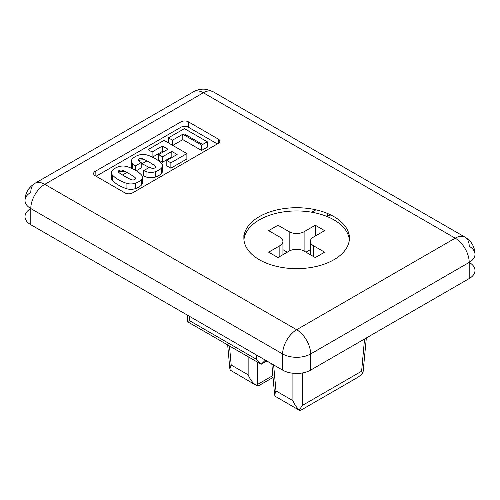 <?xml version="1.0" encoding="UTF-8"?>
<svg xmlns="http://www.w3.org/2000/svg" width="500" height="500" viewBox="0 0 500 500"><rect width="100%" height="100%" fill="white"/><g stroke="black" fill="none" stroke-linecap="round" stroke-linejoin="round"><path stroke-width="0.75" d="M258.969 385.581L256.275 385.387L230.312 370.169L229.856 369L231.194 365.037C229.806 367.225 229.513 368.938 230.312 370.169M256.706 385.619C253.212 383.625 250.362 380.025 248.144 374.825L231.194 365.037L229.462 345.95L231.194 365.037L248.144 374.825C250.362 380.025 253.212 383.625 256.706 385.619L257.456 384.494L257.456 362.113L257.456 384.494L272.881 375.588L257.456 384.494L256.706 385.619L258.919 385.606L273.05 377.444M274.631 394.85L275.969 390.887L292.913 400.675L292.913 373.263L292.913 400.675C294.544 404.606 296.694 407.725 299.356 410.031L302.231 405.506L302.231 373L302.231 405.506L361.619 371.219L362.962 373.3L366.337 337.956M364.544 338.994L361.619 371.219L364.544 338.994M248.144 356.737L248.144 374.825L248.144 356.737M330.962 215.037A6.594 3.806 0 0 0 327.419 216.1A6.594 3.806 180 0 1 330.962 215.037M265.369 360.144L261.194 364.275L256.531 359.35L256.531 355.037L256.531 359.35L189.369 320.575L256.531 359.35L261.194 364.275L265.369 360.144M300.356 410.5L299.356 410.031L300.294 410.544L358.125 377.15L362.962 373.3L361.619 371.219L302.231 405.506L299.356 410.031C296.694 407.725 294.544 404.606 292.913 400.675L275.969 390.887L273.612 364.9L275.969 390.887C274.044 393.694 274.163 395.712 276.325 396.944M268.656 230.637L279.85 237.1L268.656 230.637L277.981 225.25L289.175 231.713A10.556 6.094 0 0 0 304.1 231.713L315.294 225.25L324.625 230.637L313.431 237.1A10.556 6.094 0 0 0 313.431 245.719L324.625 252.181L315.294 257.562L304.1 251.1L315.294 257.562L324.625 252.181L313.431 245.719L313.431 256.488L313.431 245.719A10.556 6.094 180 0 1 310.338 241.406A10.556 6.094 180 0 1 313.431 237.1L324.625 230.637L315.294 225.25L304.1 231.713L304.1 251.1A10.556 6.094 0 0 0 289.175 251.1L277.981 257.562L268.656 252.181L279.85 245.719A10.556 6.094 0 0 0 279.85 237.1A10.556 6.094 180 0 1 282.938 241.406A10.556 6.094 180 0 1 279.85 245.719L268.656 252.181L277.981 257.562L289.175 251.1L289.175 231.713L277.981 225.25L277.981 236.025L277.981 225.25L268.656 230.637M180.975 127.238L96.088 176.244L180.975 127.238A5.275 3.044 180 0 1 188.438 127.238A5.275 3.044 0 0 0 180.975 127.238L180.975 121.85L95.156 171.4A5.275 3.044 0 0 0 93.612 173.55A5.275 3.044 0 0 0 95.156 175.706L125.006 192.938A5.275 3.044 0 0 0 132.469 192.938L218.287 143.394L218.287 139.088L188.438 121.85A5.275 3.044 0 0 0 180.975 121.85L180.975 121.856A5.275 3.044 180 0 1 188.438 121.85L188.438 127.238L217.35 143.931L188.438 127.238M172.463 157.188L171.831 156.825L162.488 162.213L158.663 160.006L162.488 162.213L171.831 156.825L171.831 151.438L162.488 156.831L162.488 162.213L162.488 156.831L158.663 154.625L158.663 160.006L158.663 154.625L168.006 149.231L162.425 146.006L162.425 151.394L152.45 157.15L162.425 151.394L163.337 151.925L162.425 151.394L162.425 146.006L152.1 151.969L152.1 156.988L152.1 151.969L148.025 149.619L148.025 155L149.688 155.963L148.025 155L148.025 149.619L164.031 140.375L186.881 153.569L186.881 158.956L170.875 168.194L166.806 165.844L170.875 168.194L186.881 158.956L186.881 153.569L170.875 162.812L170.875 168.194L170.875 162.812L166.806 160.456L166.806 165.844L166.806 160.456L177.131 154.494L171.831 151.438L171.831 156.825L172.463 157.188M118.619 172.062A9.056 5.231 180 0 1 125.306 171.594A9.056 5.231 0 0 0 118.619 172.062M141.537 180.375A9.056 5.231 180 0 1 141.331 185.175A17.456 10.081 180 0 1 135.244 188.688A9.056 5.231 180 0 1 126.931 188.806A37.975 21.925 180 0 1 112.325 180.375A9.056 5.231 180 0 1 112.325 175.806M149.131 167.488A96.45 55.681 0 0 0 145.269 165.375A13.981 8.075 0 0 0 145.206 165.344A13.981 8.075 0 0 0 142.156 164.006A13.981 8.075 180 0 1 145.206 165.344A13.981 8.075 180 0 1 145.269 165.375M141.2 167.944L136.256 170.794L141.2 167.944L141.2 162.556L135.256 165.987L135.256 170.194L135.256 165.987A37.975 21.925 180 0 1 132.35 163.425L132.35 168.675L132.35 163.425A9.056 5.231 180 0 1 131.444 161.144A9.056 5.231 180 0 1 132.562 158.625A17.456 10.081 180 0 1 138.644 155.113A9.056 5.231 180 0 1 146.956 154.994A37.975 21.925 180 0 1 155.275 158.625A37.975 21.925 0 0 0 146.956 154.994A9.056 5.231 0 0 0 138.644 155.113A17.456 10.081 0 0 0 132.562 158.625A9.056 5.231 0 0 0 132.35 163.425A37.975 21.925 0 0 0 135.256 165.987L141.2 162.556A14.663 8.469 180 0 1 138.644 160.65A14.663 8.469 0 0 0 141.2 162.556M131.444 161.144L131.444 166.531A9.056 5.231 0 0 0 132.181 168.6A9.056 5.231 180 0 1 132.35 164.244M138.644 160.5A9.056 5.231 180 0 1 145.338 160.031A9.056 5.231 0 0 0 138.644 160.5M161.569 168.812A9.056 5.231 180 0 1 161.356 173.612A17.456 10.081 180 0 1 155.275 177.125A9.056 5.231 180 0 1 146.956 177.244A37.975 21.925 180 0 1 143.644 176.038A37.975 21.925 0 0 0 146.956 177.244A9.056 5.231 0 0 0 155.275 177.125A17.456 10.081 0 0 0 161.356 173.612A9.056 5.231 0 0 0 162.475 171.094L162.475 165.706A9.056 5.231 180 0 1 161.356 168.225L161.356 173.612L161.356 168.225A17.456 10.081 180 0 1 155.275 171.737L155.275 177.125L155.275 171.737A9.056 5.231 180 0 1 146.956 171.863L146.956 177.244L146.956 171.863A37.975 21.925 180 0 1 143.644 170.656L143.644 176.038L143.644 170.656L149.462 167.294A14.663 8.469 0 0 0 151.762 168.225A2.625 1.519 0 0 0 154.775 167.938A2.625 1.519 0 0 0 155.275 166.2A13.981 8.075 0 0 0 152.969 164.438A13.981 8.075 180 0 1 155.275 166.2A2.625 1.519 180 0 1 154.775 167.938A2.625 1.519 180 0 1 151.762 168.225A14.663 8.469 180 0 1 149.462 167.294L143.644 170.656A37.975 21.925 0 0 0 146.956 171.863A9.056 5.231 0 0 0 155.275 171.737A17.456 10.081 0 0 0 161.356 168.225A9.056 5.231 0 0 0 161.569 163.425A9.056 5.231 180 0 1 162.475 165.706M207.275 147.181L201.575 150.469L182.8 139.631L172.769 145.419L182.8 139.631L201.575 150.469L201.575 145.087L182.8 134.244L182.8 139.631L182.8 134.244L172.5 140.188L172.5 145.269L172.5 140.188L168.425 137.838L168.425 142.912L168.425 137.838L184.425 128.6L207.275 141.794L207.275 147.181L207.275 141.794L201.575 145.087L201.575 150.469L207.275 147.181M184.425 133.988L202.613 144.488L184.425 133.988M152.906 164.4A96.45 55.681 0 0 0 149.194 162.138A96.45 55.681 180 0 1 152.906 164.4A13.981 8.075 180 0 1 152.969 164.438A13.981 8.075 0 0 0 152.906 164.4M145.269 159.994A13.981 8.075 0 0 0 145.206 159.956A13.981 8.075 180 0 1 145.269 159.994A96.45 55.681 180 0 1 149.194 162.138A96.45 55.681 0 0 0 145.269 159.994M142.156 158.625A2.625 1.519 0 0 0 139.137 158.912A2.625 1.519 0 0 0 138.644 160.65A2.625 1.519 180 0 1 139.137 158.912A2.625 1.519 180 0 1 142.156 158.625A13.981 8.075 180 0 1 145.206 159.956A13.981 8.075 0 0 0 142.156 158.625M118.619 166.675A9.056 5.231 180 0 1 126.931 166.556A37.975 21.925 180 0 1 135.25 170.188A37.975 21.925 0 0 0 126.931 166.556A9.056 5.231 0 0 0 118.619 166.675A17.456 10.081 0 0 0 112.531 170.188A17.456 10.081 180 0 1 118.619 166.675M111.412 172.706A9.056 5.231 180 0 1 112.531 170.188A9.056 5.231 0 0 0 112.325 174.988A9.056 5.231 180 0 1 111.412 172.706L111.412 178.094A9.056 5.231 0 0 0 112.325 180.375L112.325 174.988A37.975 21.925 0 0 0 126.931 183.425A37.975 21.925 180 0 1 112.325 174.988L112.325 180.375A37.975 21.925 0 0 0 126.931 188.806L126.931 183.425A9.056 5.231 0 0 0 135.244 183.3A9.056 5.231 180 0 1 126.931 183.425L126.931 188.806A9.056 5.231 0 0 0 135.244 188.688L135.244 183.3A17.456 10.081 0 0 0 141.331 179.788A17.456 10.081 180 0 1 135.244 183.3L135.244 188.688A17.456 10.081 0 0 0 141.331 185.175L141.331 179.788A9.056 5.231 0 0 0 141.537 174.988A9.056 5.231 180 0 1 142.45 177.269A9.056 5.231 180 0 1 141.331 179.788L141.331 185.175A9.056 5.231 0 0 0 142.45 182.656L142.45 177.269M218.287 143.394A5.275 3.044 0 0 0 219.831 141.237A5.275 3.044 0 0 0 218.287 139.088A5.275 3.044 180 0 1 218.287 143.394L132.469 192.938A5.275 3.044 180 0 1 125.006 192.938L95.156 175.706A5.275 3.044 180 0 1 95.156 171.4L95.156 175.706M122.131 170.188A2.625 1.519 0 0 0 119.113 170.475A2.625 1.519 0 0 0 118.612 172.219A13.981 8.075 0 0 0 120.981 174.013A96.45 55.681 0 0 0 128.625 178.425A13.981 8.075 0 0 0 131.731 179.794A2.625 1.519 0 0 0 134.75 179.5A2.625 1.519 0 0 0 135.25 177.763A13.981 8.075 0 0 0 132.938 176A13.981 8.075 180 0 1 135.25 177.763A2.625 1.519 180 0 1 134.75 179.5A2.625 1.519 180 0 1 131.731 179.794A13.981 8.075 180 0 1 128.625 178.425A96.45 55.681 180 0 1 120.981 174.013A13.981 8.075 180 0 1 118.612 172.219A2.625 1.519 180 0 1 119.113 170.475A2.625 1.519 180 0 1 122.131 170.188A13.981 8.075 180 0 1 125.175 171.519A13.981 8.075 180 0 1 125.237 171.556A13.981 8.075 0 0 0 125.175 171.519A13.981 8.075 0 0 0 122.131 170.188M132.875 175.969A96.45 55.681 0 0 0 129.162 173.7A96.45 55.681 180 0 1 132.875 175.969A13.981 8.075 180 0 1 132.938 176A13.981 8.075 0 0 0 132.875 175.969M349.331 239.794A52.769 30.463 0 0 0 333.95 219.869A52.769 30.463 0 0 0 277.744 212.963A52.769 30.463 0 0 0 243.95 239.794A52.769 30.463 180 0 1 277.744 212.963A52.769 30.463 180 0 1 333.95 219.869M259.325 259.719A52.769 30.463 0 0 0 316.831 266.325A52.769 30.463 0 0 0 349.406 238.175A52.769 30.463 0 0 0 333.95 216.637A52.769 30.463 180 0 1 333.95 259.719A52.769 30.463 180 0 1 259.325 259.719A52.769 30.463 180 0 1 259.325 216.637A52.769 30.463 180 0 1 333.95 216.637A52.769 30.463 0 0 0 276.444 210.031A52.769 30.463 0 0 0 243.875 238.175A52.769 30.463 0 0 0 259.325 259.719M326.844 216.431L327.419 216.1L326.844 216.431M122.525 174.988L126.925 172.444L122.525 174.988M141.713 163.912L146.95 160.881L141.713 163.912M315.912 209.819L311.75 212.219L315.912 209.819M189.369 316.269L189.369 320.575L187.438 321.688L189.369 320.575L189.369 316.269M327.419 216.1L327.419 213.431L327.419 216.1M469.206 262.413A19.788 11.425 180 0 1 469.206 278.569L310.631 370.119A19.788 11.425 180 0 1 282.65 370.119L30.794 224.713A19.788 11.425 180 0 1 30.794 208.556L282.65 353.963A19.788 11.425 -60 0 1 296.637 329.731A19.788 11.425 60 0 1 310.631 353.963L469.206 262.413A19.788 11.425 -120 0 0 455.213 238.175L296.637 329.731L44.787 184.325L203.363 92.769A19.788 11.425 -120 0 0 193.469 91.794A19.788 11.425 60 0 1 203.363 92.769L455.213 238.175A19.788 11.425 -60 0 1 465.106 237.2A19.788 11.425 -60 0 1 469.206 246.256A19.788 11.425 180 0 1 475 254.331A19.788 11.425 180 0 1 469.206 262.413L310.631 353.963L310.631 370.119L469.206 278.569L469.206 262.413L469.206 278.569A19.788 11.425 0 0 0 475 270.487L475 254.331C474.8 246.831 471.5 241.119 465.106 237.2A19.788 11.425 120 0 0 455.213 238.175A19.788 11.425 60 0 1 469.206 262.413A19.788 11.425 0 0 0 475 254.331M30.794 192.4A19.788 11.425 60 0 1 34.894 183.344A19.788 11.425 60 0 1 44.787 184.325A19.788 11.425 120 0 0 30.794 208.556L30.794 224.713L282.65 370.119L282.65 353.963L30.794 208.556A19.788 11.425 180 0 1 25 200.481A19.788 11.425 180 0 1 30.794 192.4M207.275 141.794L184.425 128.6L168.425 137.838L172.5 140.188L182.8 134.244L201.575 145.087M30.794 208.556A19.788 11.425 -0 0 1 25 200.481L25 216.637A19.788 11.425 0 0 0 30.794 224.713L30.794 208.556A19.788 11.425 -60 0 1 44.787 184.325A19.788 11.425 -120 0 0 34.894 183.344L193.469 91.794C197.712 89.425 202.175 88.644 206.863 89.456L213.256 91.794A19.788 11.425 120 0 0 203.363 92.769A19.788 11.425 -60 0 1 213.256 91.794L465.106 237.2M282.65 370.119A19.788 11.425 0 0 0 310.631 370.119L310.631 353.963A19.788 11.425 180 0 1 282.65 353.963L282.65 370.119M310.631 353.963A19.788 11.425 -120 0 0 296.637 329.731A19.788 11.425 120 0 0 282.65 353.963A19.788 11.425 -0 0 0 310.631 353.963M279.85 256.488L279.85 245.719L279.85 256.488M305.969 252.181L310.338 249.656L305.969 252.181M315.294 236.025L315.294 225.25L315.294 236.025M287.312 252.181L282.938 249.656L287.312 252.181M304.1 251.1L304.1 231.713A10.556 6.094 180 0 1 289.175 231.713L289.175 251.1A10.556 6.094 180 0 1 304.1 251.1M171.831 151.438L177.131 154.494L166.806 160.456L170.875 162.812L186.881 153.569L164.031 140.375L148.025 149.619L152.1 151.969L162.425 146.006L168.006 149.231L158.663 154.625L162.488 156.831L171.831 151.438M141.537 174.988A37.975 21.925 0 0 0 135.25 170.188A37.975 21.925 180 0 1 141.537 174.988M125.237 171.556A96.45 55.681 180 0 1 129.162 173.7A96.45 55.681 0 0 0 125.237 171.556M203.363 92.769L44.787 184.325L296.637 329.731L455.213 238.175L203.363 92.769M95.156 171.4L180.975 121.85M188.438 121.85L218.287 139.088M161.569 163.425A37.975 21.925 0 0 0 155.275 158.625A37.975 21.925 180 0 1 161.569 163.425M187.438 315.15L187.438 321.688L261.194 364.275L266.856 361M274.625 394.794L271.819 363.869M349.406 238.175L349.406 234.944M25 200.481C25.119 193.25 28.419 187.537 34.894 183.344M282.938 241.406L282.938 254.7M310.338 241.406L310.338 254.7M229.85 368.881L227.675 344.919M275.994 396.769L299.831 410.538M243.875 238.175L243.875 234.944"/></g></svg>

